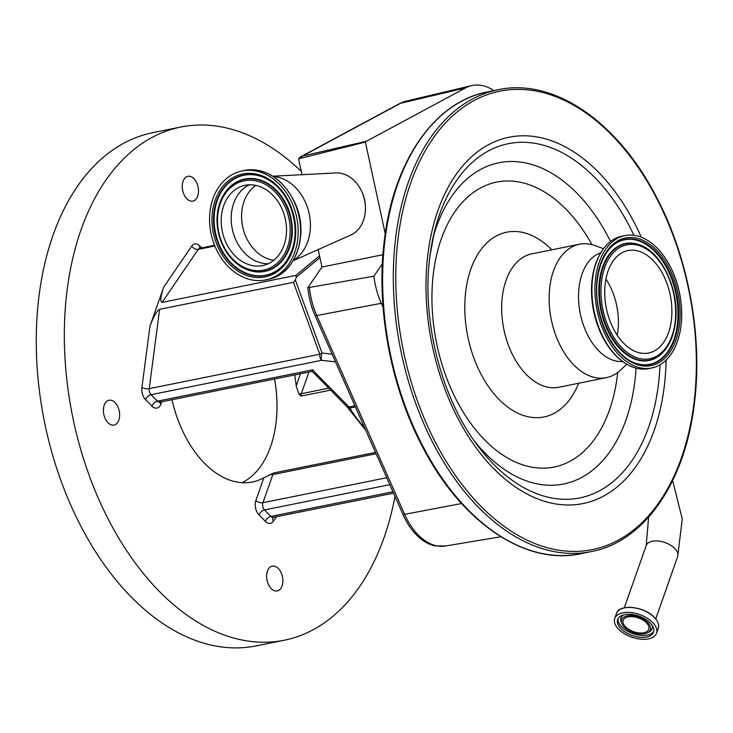 <?xml version="1.0" encoding="UTF-8"?>
<svg xmlns="http://www.w3.org/2000/svg" width="733" height="733" viewBox="0 0 733 733"><rect width="100%" height="100%" fill="white"/><g stroke="black" fill="none" stroke-linecap="round" stroke-linejoin="round"><path stroke-width="1.1" d="M282.434 209.876A41.094 32.105 -103.5 0 0 244.281 185.486A41.094 32.105 -103.5 0 0 225.288 241.029A41.094 32.105 -103.5 0 0 263.449 265.41A41.094 32.105 -103.5 0 0 282.434 209.876M215.099 246.581A55.754 43.559 -103.5 0 0 266.867 279.667A55.754 43.559 -103.5 0 0 292.632 204.324A55.754 43.559 -103.5 0 0 240.855 171.238A55.754 43.559 -103.5 0 0 215.099 246.581M293.383 260.343A44.502 34.772 -103.5 0 0 305.982 203.508A44.502 34.772 -103.5 0 0 273.253 176.433M293.173 260.691L350.74 235.073A32.279 25.224 -103.5 0 0 362.221 192.614A32.279 25.224 -103.5 0 0 335.833 172.933L272.914 176.213M361.845 191.762A27.048 21.138 76.5 0 1 362.698 193.613A27.048 21.138 76.5 0 1 365.382 206.495M301.996 174.701L298.652 159.244A6.863 5.36 76.5 0 1 300.328 158.383L365.382 142.046L385.228 233.717M382.369 263.816L373.912 276.204L307.842 287.712L321.979 267.014L318.195 249.559M321.979 267.014L382.928 254.718M493.877 90.599A60.94 38.015 78.6 0 0 471.484 85.651L406.274 101.09A58.695 36.623 78.6 0 0 406.219 101.108A58.695 36.623 78.6 0 0 400.548 103.28A8.723 6.698 -118.3 0 0 399.274 103.765L301.135 156.569A8.723 6.698 61.7 0 0 300.695 156.835A8.32 5.195 78.6 0 0 300.393 157.018A8.32 5.195 78.6 0 0 298.652 159.244M300.328 158.383A8.723 5.617 -103 0 1 302.408 156.092L366.39 141.277L465.547 87.923A60.94 38.015 78.6 0 1 471.484 85.651M307.842 287.712A58.292 36.366 78.6 0 0 315.126 315.74L403.003 514.539A58.292 36.366 78.6 0 0 434.981 545.819L445.453 546.003L500.85 536.748M365.382 142.046L366.39 141.277M373.912 276.204A60.94 38.015 78.6 0 0 381.288 303.297L383.084 307.347M652.59 622.409A22.164 11.966 -160.6 0 0 630.774 612.531A22.164 11.966 -160.6 0 0 614.712 618.478A22.164 11.966 -160.6 0 0 618.634 629.262A22.164 11.966 -160.6 0 0 640.459 639.139A22.164 11.966 -160.6 0 0 656.521 633.202A22.164 11.966 -160.6 0 0 652.59 622.409M355.441 406.934L349.852 408.061L346.984 406.723L349.027 406.989L354.937 405.798M330.629 390.112L300.979 396.095L298.734 393.667L296.196 385.961A100.339 62.598 78.6 0 0 294.639 374.966M171.998 399.705A100.339 62.598 78.6 0 0 204.516 463.283A100.339 62.598 78.6 0 0 252.409 481.984A100.339 62.598 78.6 0 0 263.871 477.751L273.922 472.922L375.553 452.426M274.582 379.016A100.339 62.598 -101.4 0 1 242.11 482.69M319.945 257.622L296.379 277.156L295.344 280.079L322.034 353.013A5.232 1.713 96.6 0 0 321.622 360.297L151.071 394.693L157.439 401.162L312.515 369.881C312.02 371.961 312.176 371.878 313 369.615M346.984 406.723L312.231 371.411L159.941 402.142A5.232 3.262 -101.4 0 1 157.439 401.162A5.232 2.959 -44.5 0 0 151.96 406.128L145.601 399.659A10.473 6.533 -101.4 0 1 141.918 387.555L149.953 326.185C153.618 316.445 156.835 310.819 159.611 309.317L293.457 282.315L295.344 280.079M650.189 622.894A19.021 10.271 -160.6 0 0 631.461 614.419A19.021 10.271 -160.6 0 0 617.672 619.522A19.021 10.271 -160.6 0 0 621.043 628.777A19.021 10.271 -160.6 0 0 639.772 637.252A19.021 10.271 -160.6 0 0 653.552 632.158A19.021 10.271 -160.6 0 0 650.189 622.894M301.281 171.385A261.763 163.303 78.6 0 0 180.813 127.029A261.763 163.303 78.6 0 0 64.724 318.095A261.763 163.303 78.6 0 0 159.382 591.439A261.763 163.303 78.6 0 0 284.322 640.221A261.763 163.303 78.6 0 0 394.995 496.406M186.842 198.753A12.653 7.889 -101.4 0 1 182.26 185.541A12.653 7.889 -101.4 0 1 187.877 176.305A12.653 7.889 -101.4 0 1 193.915 178.669A12.653 7.889 -101.4 0 1 198.487 191.881A12.653 7.889 -101.4 0 1 192.88 201.108A12.653 7.889 -101.4 0 1 186.842 198.753M271.228 588.59A12.653 7.889 -101.4 0 1 266.647 575.378A12.653 7.889 -101.4 0 1 272.264 566.142A12.653 7.889 -101.4 0 1 278.302 568.496A12.653 7.889 -101.4 0 1 282.874 581.709A12.653 7.889 -101.4 0 1 277.266 590.945A12.653 7.889 -101.4 0 1 271.228 588.59M107.971 422.703A12.653 7.889 -101.4 0 1 103.399 409.49A12.653 7.889 -101.4 0 1 109.006 400.255A12.653 7.889 -101.4 0 1 115.044 402.609A12.653 7.889 -101.4 0 1 119.626 415.822A12.653 7.889 -101.4 0 1 114.009 425.058A12.653 7.889 -101.4 0 1 107.971 422.703M200.036 248.744L199.807 248.249A5.232 3.262 78.6 0 0 198.295 249.33L162.057 302.39C159.996 301.849 160.545 296.773 163.697 287.134L149.953 326.185M180.813 127.029L152.739 132.691A261.763 163.303 78.6 0 0 36.65 323.757A261.763 163.303 78.6 0 0 131.308 597.102A261.763 163.303 78.6 0 0 256.248 645.883L284.322 640.221M162.057 302.39L295.894 275.388L319.551 255.79M332.113 354.176L322.034 353.013A5.232 3.299 159.9 0 0 319.78 354.241A5.232 3.262 78.6 0 0 321.622 360.297L335.531 361.91M296.379 277.156L295.894 275.388M647.615 622.454A15.191 8.2 -160.6 0 0 629.473 615.592A15.191 8.2 -160.6 0 0 621.96 623.765A15.191 8.2 -160.6 0 0 624.342 627.146A15.191 8.2 -160.6 0 0 647.551 632.781A15.191 8.2 -160.6 0 0 647.615 622.454M646.341 622.711A13.524 7.303 -160.6 0 0 633.028 616.682A13.524 7.303 -160.6 0 0 623.224 620.31A13.524 7.303 -160.6 0 0 625.615 626.889A13.524 7.303 -160.6 0 0 638.938 632.918A13.524 7.303 -160.6 0 0 648.732 629.29A13.524 7.303 -160.6 0 0 646.341 622.711M626.797 364.237L620.274 370.284A68.059 42.459 -101.4 0 1 606.31 377.669A68.059 42.459 -101.4 0 1 549.851 286.603A68.059 42.459 -101.4 0 1 579.4 244.245A68.059 42.459 -101.4 0 1 595.141 245.637L603.497 248.689M622.647 361.488A55.58 34.671 -101.4 0 1 579.125 286.75A55.58 34.671 -101.4 0 1 600.73 252.83M651.664 367.993L648.668 368.598A67.537 42.129 -101.4 0 1 625.432 363.394L620.2 359.601A66.611 41.561 -101.4 0 1 592.218 278.76A66.611 41.561 -101.4 0 1 599.209 255.524L602.563 249.99A67.537 42.129 -101.4 0 1 621.969 236.191L624.965 235.586A67.537 42.129 -101.4 0 1 680.994 325.956A67.537 42.129 -101.4 0 1 651.664 367.993A67.537 42.129 -101.4 0 1 595.636 277.624A67.537 42.129 -101.4 0 1 624.965 235.586M625.432 363.394A67.537 42.129 -101.4 0 1 592.64 278.228A67.537 42.129 -101.4 0 1 602.563 249.99M605.916 279.108A52.263 32.609 -101.4 0 1 617.864 331.279A52.263 32.609 -101.4 0 1 617.241 335.256M605.284 283.085A52.263 32.609 -101.4 0 1 627.979 250.558A52.263 32.609 -101.4 0 1 671.346 320.495A52.263 32.609 -101.4 0 1 648.65 353.022A52.263 32.609 -101.4 0 1 605.284 283.085M255.835 185.403A40.141 31.363 -103.5 0 0 245.573 235.962A40.141 31.363 -103.5 0 0 273.785 260.252M249.403 184.808A41.094 32.105 -103.5 0 0 235.284 238.628A41.094 32.105 -103.5 0 0 268.324 263.697M222.072 242.779A45.721 35.725 -103.5 0 0 271.467 267.233A45.721 35.725 -103.5 0 0 285.65 208.126A45.721 35.725 -103.5 0 0 236.255 183.662A45.721 35.725 -103.5 0 0 222.072 242.779M221.696 243.145A47.013 36.732 -103.5 0 0 245.234 268.855A47.013 36.732 -103.5 0 0 283.992 257.668A47.013 36.732 -103.5 0 0 287.07 207.512A47.013 36.732 -103.5 0 0 226.488 190.681A47.013 36.732 -103.5 0 0 221.659 243.054M245.408 268.929A47.279 36.934 -103.5 0 0 245.573 269.011A47.279 36.934 -103.5 0 0 284.541 257.75A47.279 36.934 -103.5 0 0 287.638 207.32A47.279 36.934 -103.5 0 0 226.717 190.388A47.279 36.934 -103.5 0 0 226.607 190.534M264.558 177.798A51.145 39.958 -103.5 0 0 222.511 190.131A51.145 39.958 -103.5 0 0 219.213 244.62A51.145 39.958 -103.5 0 0 285.009 263.074M290.131 205.845A51.411 40.168 -103.5 0 0 264.384 177.725A51.411 40.168 -103.5 0 0 222.017 189.966A51.411 40.168 -103.5 0 0 218.636 244.813A51.411 40.168 -103.5 0 0 284.89 263.211A51.411 40.168 -103.5 0 0 290.131 205.845M290.506 205.478A52.703 41.176 -103.5 0 0 233.57 177.294A52.703 41.176 -103.5 0 0 217.225 245.427A52.703 41.176 -103.5 0 0 274.151 273.611A52.703 41.176 -103.5 0 0 290.506 205.478M243.283 170.652C265.722 167.326 283.085 178.348 295.372 203.728C309.253 234.349 295.848 273.84 269.286 279.09A55.754 43.559 -103.5 0 0 295.051 203.737A55.754 43.559 -103.5 0 0 243.283 170.652L240.855 171.238M300.393 157.018A8.723 8.723 0 0 1 301.135 156.569A8.723 6.698 61.7 0 1 302.408 156.092L400.548 103.28L465.547 87.923M672.647 480.564L682.267 519.037L677.677 556.558A16.667 8.998 -160.6 0 0 674.726 548.449A16.667 8.998 -160.6 0 0 652.315 541.22A16.667 8.998 -160.6 0 0 646.24 545.489L624.278 607.84M580.609 553.754A235.586 146.976 -101.4 0 1 385.155 238.509A235.586 146.976 -101.4 0 1 487.463 91.891C434.816 101.713 393.914 160.591 384.523 238.912C375.525 307.072 390.542 387.675 423.656 448.981C462.45 522.986 525.937 565.72 580.609 553.754L591.311 551.601A235.586 146.976 -101.4 0 1 395.847 236.356A235.586 146.976 -101.4 0 1 498.156 89.728L487.463 91.891M693.849 404.085A233.836 145.885 -101.4 0 1 518.698 535.741A233.836 145.885 -101.4 0 1 398.285 236.713A233.836 145.885 -101.4 0 1 573.444 105.057A233.836 145.885 -101.4 0 1 693.849 404.085M309.454 287.666A58.695 36.623 78.6 0 0 316.748 315.547L381.288 303.297M315.126 315.74A8.723 2.272 -23.8 0 0 316.748 315.547L404.634 514.346L461.579 503.525M403.003 514.539A8.723 2.272 -23.8 0 0 404.634 514.346A58.695 36.623 78.6 0 0 445.453 546.003M312.515 369.881L349.027 406.989A5.232 3.262 78.6 0 1 349.852 408.061A95.977 59.877 78.6 0 0 364.484 427.385M654.294 617.342A22.045 11.902 -160.6 0 0 620.539 609.196M654.34 617.452A22.164 11.966 -160.6 0 0 632.515 607.575A22.164 11.966 -160.6 0 0 616.453 613.512C618.89 603.708 644.371 606.356 654.331 617.36C658.023 621.217 659.334 624.837 658.261 628.236A22.164 11.966 -160.6 0 0 654.34 617.452M657.794 622.317A22.045 11.902 -160.6 0 0 654.349 617.388M389.8 484.669L264.494 509.939L270.853 516.408L392.952 491.779M308.923 372.089L301.309 393.703L328.732 388.178M298.734 393.667A5.232 2.831 19.4 0 0 301.309 393.703A5.232 3.262 78.6 0 0 300.979 396.095M273.922 472.922A5.232 3.262 78.6 0 0 272.841 474.553L262.927 502.71L386.74 477.733M376.121 453.718L272.841 474.553A5.232 2.831 -160.6 0 1 270.266 474.517M163.697 287.134L191.734 246.096A10.473 6.533 -101.4 0 1 199.761 245.876L201.712 247.864M199.761 245.876A5.232 2.959 -44.5 0 0 199.706 248.267M214.851 245.995L198.295 249.33A5.232 3.5 -145.7 0 1 191.734 246.096M159.611 309.317L149.23 388.646L319.78 354.241L293.457 282.315M141.918 387.555A5.232 1.961 7.5 0 0 149.23 388.646A5.232 3.262 78.6 0 0 151.071 394.693A5.232 2.959 -44.5 0 0 145.601 399.659M264.494 509.939A5.232 3.262 -101.4 0 1 262.927 502.71A5.232 2.831 -160.6 0 1 255.881 500.437A10.473 6.533 78.6 0 0 259.015 514.905A5.232 2.959 135.5 0 1 264.494 509.939M276.405 516.765L273.4 521.163A10.473 6.533 -101.4 0 1 265.383 521.374L259.015 514.905M265.383 521.374A5.232 2.959 135.5 0 1 270.853 516.408A5.232 3.262 78.6 0 0 273.354 517.379L393.548 493.144M618.084 618.615A19.021 10.271 -160.6 0 0 621.703 626.907A19.021 10.271 -160.6 0 0 639.561 635.282A19.021 10.271 -160.6 0 0 653.799 631.186M647.551 632.781L649.053 631.993A16.483 8.897 -160.6 0 0 651.903 624.919M255.881 500.437L263.871 477.751M161.727 401.776L160.948 403.975A10.473 6.533 78.6 0 1 151.96 406.128M296.196 385.961L300.484 373.793M160.023 401.427L159.941 402.142A5.232 2.831 -160.6 0 0 160.948 403.975M273.4 521.163A5.232 3.5 34.3 0 1 273.015 517.507M623.499 614.914A16.483 8.897 -160.6 0 0 621.282 622.207L621.96 623.765M666.105 360.105A186.842 116.565 -101.4 0 1 664.153 387.262A186.842 116.565 -101.4 0 1 524.196 492.457A186.842 116.565 -101.4 0 1 427.99 253.526A186.842 116.565 -101.4 0 1 518.02 136.008A186.842 116.565 -101.4 0 1 641.329 237.263M660.021 364.777A180.675 112.717 -101.4 0 1 658.298 385.448A180.675 112.717 -101.4 0 1 477.421 445.252C440.89 397.13 421.31 319.286 429.959 255.973L434.385 231.912A180.675 112.717 -101.4 0 1 523.71 142.294A180.675 112.717 -101.4 0 1 633.908 235.311M429.923 256.129A180.675 112.717 -101.4 0 1 434.385 231.912M433.093 237.529A163.853 102.226 -101.4 0 1 610.534 241.478M636.079 368.158A163.853 102.226 -101.4 0 1 634.769 382.03A163.853 102.226 -101.4 0 1 474.049 440.57M617.681 372.474A145.345 90.672 -101.4 0 1 617.195 376.588A145.345 90.672 -101.4 0 1 508.335 458.418A145.345 90.672 -101.4 0 1 433.496 272.557A145.345 90.672 -101.4 0 1 497.973 181.848A145.345 90.672 -101.4 0 1 591.898 244.639M578.667 383.249A94.236 58.787 -101.4 0 1 505.22 405.083A94.236 58.787 -101.4 0 1 465.794 290.854A94.236 58.787 -101.4 0 1 551.747 249.825M606.31 377.669L558.858 387.244A68.059 42.459 -101.4 0 1 502.389 296.178A68.059 42.459 -101.4 0 1 531.947 253.82L579.4 244.245M675.038 322.584A58.109 36.256 -101.4 0 1 631.507 355.303A58.109 36.256 -101.4 0 1 601.591 280.996A58.109 36.256 -101.4 0 1 645.113 248.276A58.109 36.256 -101.4 0 1 675.038 322.584M638.59 244.547C661.624 251.007 680.114 291.028 675.359 322.978C673.48 336.933 668.615 347.415 660.754 354.451A59.4 37.062 -101.4 0 1 617.635 345.28A59.4 37.062 -101.4 0 1 600.116 280.666A59.4 37.062 -101.4 0 1 638.59 244.547L638.104 244.391A59.666 37.227 -101.4 0 1 638.351 244.474M660.561 354.616A59.666 37.227 -101.4 0 1 660.369 354.781A59.666 37.227 -101.4 0 1 617.058 345.573A59.666 37.227 -101.4 0 1 599.457 280.666A59.666 37.227 -101.4 0 1 638.104 244.391M612.651 245.674A63.533 39.637 -101.4 0 1 658.683 255.771A63.533 39.637 -101.4 0 1 677.319 324.756A63.533 39.637 -101.4 0 1 636.409 363.467M612.843 245.509A63.798 39.802 -101.4 0 1 659.159 255.359A63.798 39.802 -101.4 0 1 677.97 324.756A63.798 39.802 -101.4 0 1 636.647 363.55C612.687 357.081 592.209 313.431 597.496 278.888C599.567 263.871 604.679 252.748 612.843 245.509M679.445 325.086A65.09 40.608 -101.4 0 1 630.692 361.736A65.09 40.608 -101.4 0 1 597.175 278.494A65.09 40.608 -101.4 0 1 645.929 241.853A65.09 40.608 -101.4 0 1 679.445 325.086M245.573 269.011L245.234 268.855C234.826 263.917 226.955 255.331 221.632 243.118C214.155 223.189 215.768 205.707 226.488 190.681L226.717 190.388M284.89 263.211C296.526 246.92 298.249 227.789 290.066 205.817C284.193 192.403 275.635 183.039 264.384 177.725M269.286 279.09L266.867 279.667M591.311 551.601C643.95 541.779 684.851 482.9 694.243 404.57C703.213 336.603 688.314 256.266 655.384 195.024C616.618 120.716 552.957 77.735 498.156 89.728M406.201 101.108L399.274 103.765M646.24 545.489L648.613 517.113M677.677 556.558L655.723 618.918M616.453 613.512L614.712 618.478M365.804 430.381L347.405 407.273M658.261 628.236L656.521 633.202M199.807 248.249L214.558 245.271"/></g></svg>
